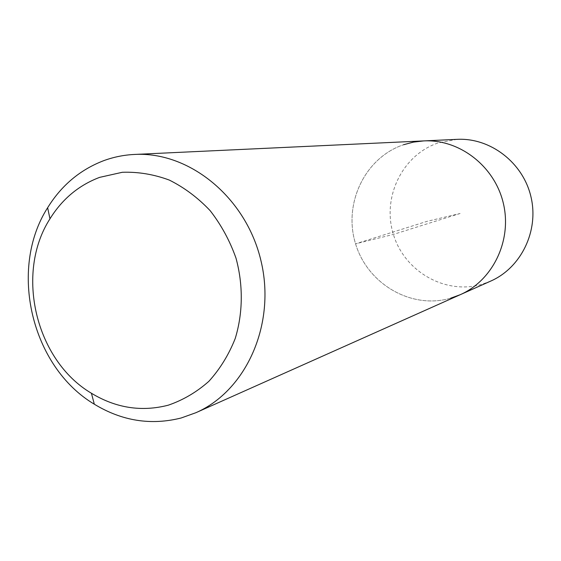 <?xml version="1.0" encoding="UTF-8"?>
<svg xmlns="http://www.w3.org/2000/svg" width="561" height="561" viewBox="0 0 561 561"><rect width="100%" height="100%" fill="white"/><g stroke="black" fill="none" stroke-linecap="round" stroke-linejoin="round"><path stroke-width="0.42" stroke-dasharray="2.81 2.1" d="M457.103 139.345L438.337 142.873C402.167 154.906 381.803 197.535 393.394 234.421C404.46 271.461 445.245 295.121 481.92 284.315L490.777 281.061M450.721 298.179C411.29 309.735 367.525 283.943 355.569 243.825C343.052 203.888 364.72 157.767 403.541 144.731C364.72 157.767 343.052 203.888 355.569 243.825C367.525 283.943 411.29 309.735 450.721 298.179L460.244 294.693M423.695 140.909L413.464 142.115L403.541 144.731M460.097 213.496L393.394 234.421L355.569 243.825L427.089 221.336L460.097 213.496"/><path stroke-width="0.84" d="M195.887 412.714L181.21 417.973C150.986 425.603 122.025 421.016 94.325 404.208C31.451 366.943 8.247 269.294 47.636 207.724C61.451 185.403 80.125 169.724 103.652 160.691C113.553 157.045 123.841 154.962 134.514 154.443C189.471 151.351 246.174 197.535 260.984 260.816C276.222 323.992 246.363 390.744 195.887 412.714L490.777 281.061C521.197 267.709 539.17 230.774 530.93 196.659C522.943 162.494 490.279 137.585 457.103 139.345L423.695 140.909C459.354 139.009 494.634 166.084 503.322 203.222C512.277 240.304 492.944 280.353 460.244 294.693L450.721 298.179M403.541 144.731L413.464 142.115L423.695 140.909C459.354 139.009 494.634 166.084 503.322 203.222C512.277 240.304 492.944 280.353 460.244 294.693M168.265 405.189C141.617 412.069 116.001 408.092 91.422 393.254C35.588 360.358 14.902 273.312 49.964 218.811C62.25 199.057 78.806 185.242 99.627 177.367L122.326 172.283C138.132 171.736 153.784 174.331 169.289 180.067C184.331 187.556 197.949 197.752 210.151 210.655C221.202 224.87 229.814 240.697 235.999 258.151C243.292 284.967 242.997 313.031 235.234 338.465C228.783 354.762 219.989 369.047 208.867 381.326C196.659 392.132 183.124 400.084 168.265 405.189M134.514 154.443L423.695 140.909M91.422 393.254L94.325 404.208M49.964 218.811L47.636 207.724"/></g></svg>
